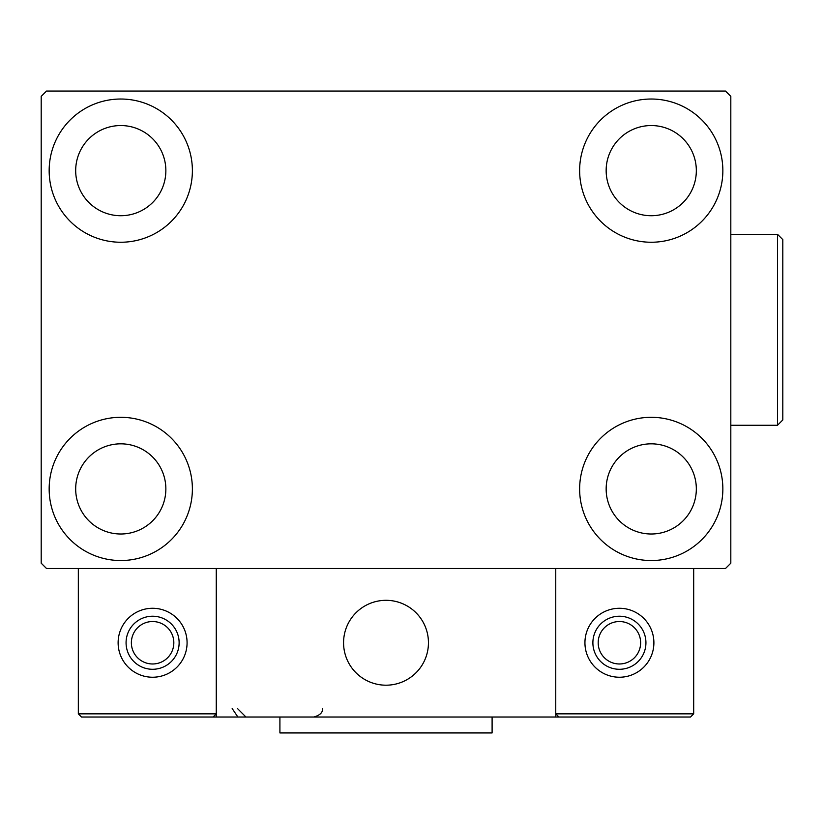 <?xml version="1.0" encoding="UTF-8"?>
<svg xmlns="http://www.w3.org/2000/svg" width="824" height="824" viewBox="0 0 824 824"><rect width="100%" height="100%" fill="white"/><g stroke="black" fill="none" stroke-linecap="round" stroke-linejoin="round"><path stroke-width="1.24" d="M49.162 488.92A71.616 71.616 0 0 1 120.767 417.304A71.616 71.616 0 0 1 192.383 488.92A71.616 71.616 0 0 1 120.767 560.536A71.616 71.616 0 0 1 49.162 488.92M579.633 170.64A71.616 71.616 0 0 1 651.238 99.024A71.616 71.616 0 0 1 722.854 170.64A71.616 71.616 0 0 1 651.238 242.246A71.616 71.616 0 0 1 579.633 170.64M579.633 488.92A71.616 71.616 0 0 1 651.238 417.304A71.616 71.616 0 0 1 722.854 488.92A71.616 71.616 0 0 1 651.238 560.536A71.616 71.616 0 0 1 579.633 488.92M49.162 170.64A71.616 71.616 0 0 1 120.767 99.024A71.616 71.616 0 0 1 192.383 170.64A71.616 71.616 0 0 1 120.767 242.246A71.616 71.616 0 0 1 49.162 170.64M75.684 170.64A45.093 45.093 0 0 1 120.767 125.547A45.093 45.093 0 0 1 165.861 170.64A45.093 45.093 0 0 1 120.767 215.723A45.093 45.093 0 0 1 75.684 170.64M606.155 488.92A45.093 45.093 0 0 1 651.238 443.827A45.093 45.093 0 0 1 696.332 488.92A45.093 45.093 0 0 1 651.238 534.004A45.093 45.093 0 0 1 606.155 488.92M606.155 170.64A45.093 45.093 0 0 1 651.238 125.547A45.093 45.093 0 0 1 696.332 170.64A45.093 45.093 0 0 1 651.238 215.723A45.093 45.093 0 0 1 606.155 170.64M75.684 488.92A45.093 45.093 0 0 1 120.767 443.827A45.093 45.093 0 0 1 165.861 488.92A45.093 45.093 0 0 1 120.767 534.004A45.093 45.093 0 0 1 75.684 488.92M725.511 91.062L46.505 91.062L41.2 96.367L41.2 563.183L46.505 568.488L725.511 568.488L730.816 563.183L730.816 96.367L725.511 91.062M343.567 642.751A42.436 42.436 0 0 1 386.003 600.315A42.436 42.436 0 0 1 428.449 642.751A42.436 42.436 0 0 1 386.003 685.197A42.436 42.436 0 0 1 343.567 642.751M555.757 717.024L216.259 717.024L216.259 568.488L555.757 568.488L555.757 717.024L558.94 717.024L555.757 713.841L555.757 568.488L693.684 568.488L693.684 713.841L690.502 717.024L558.94 717.024L555.757 713.841L693.684 713.841L690.502 717.024L601.376 717.024M393.213 684.579A42.436 42.436 0 0 0 427.831 635.551A42.436 42.436 0 0 0 378.803 600.933A42.436 42.436 0 0 0 344.185 649.961A42.436 42.436 0 0 0 393.213 684.579M216.259 717.024L81.514 717.024L78.332 713.841L78.332 568.488M216.259 713.841L213.076 717.024L216.259 713.841L78.332 713.841L81.514 717.024L168.508 717.024M152.595 669.284A26.523 26.523 0 0 0 179.127 642.751A26.523 26.523 0 0 0 152.595 616.228A26.523 26.523 0 0 1 179.127 642.751A26.523 26.523 0 0 1 152.595 669.284A26.523 26.523 0 0 1 126.072 642.751A26.523 26.523 0 0 1 152.595 616.228M152.595 608.277A34.484 34.484 0 0 1 187.079 642.751A34.484 34.484 0 0 1 152.595 677.235A34.484 34.484 0 0 1 118.12 642.751A34.484 34.484 0 0 1 152.595 608.277M619.411 669.284A26.523 26.523 0 0 0 645.934 642.751A26.523 26.523 0 0 0 619.411 616.228A26.523 26.523 0 0 1 645.934 642.751A26.523 26.523 0 0 1 619.411 669.284A26.523 26.523 0 0 1 592.889 642.751A26.523 26.523 0 0 1 619.411 616.228M619.411 608.277A34.484 34.484 0 0 1 653.896 642.751A34.484 34.484 0 0 1 619.411 677.235A34.484 34.484 0 0 1 584.937 642.751A34.484 34.484 0 0 1 619.411 608.277M492.103 717.024L492.103 732.938L279.913 732.938L279.913 717.024M777.495 234.294L782.8 239.599L782.8 419.962L777.495 425.266L777.495 234.294L730.816 234.294M152.595 663.979A21.218 21.218 0 0 0 173.823 642.751A21.218 21.218 0 0 0 152.595 621.533A21.218 21.218 0 0 0 131.376 642.751A21.218 21.218 0 0 0 152.595 663.979M619.411 663.979A21.218 21.218 0 0 0 640.629 642.751A21.218 21.218 0 0 0 619.411 621.533A21.218 21.218 0 0 0 598.193 642.751A21.218 21.218 0 0 0 619.411 663.979M232.172 708.537L237.477 716.406M237.477 708.537L245.964 717.024M322.349 708.537L322.349 708.537C323.018 712.317 320.186 715.15 313.862 717.024M777.495 425.266L730.816 425.266"/></g></svg>
